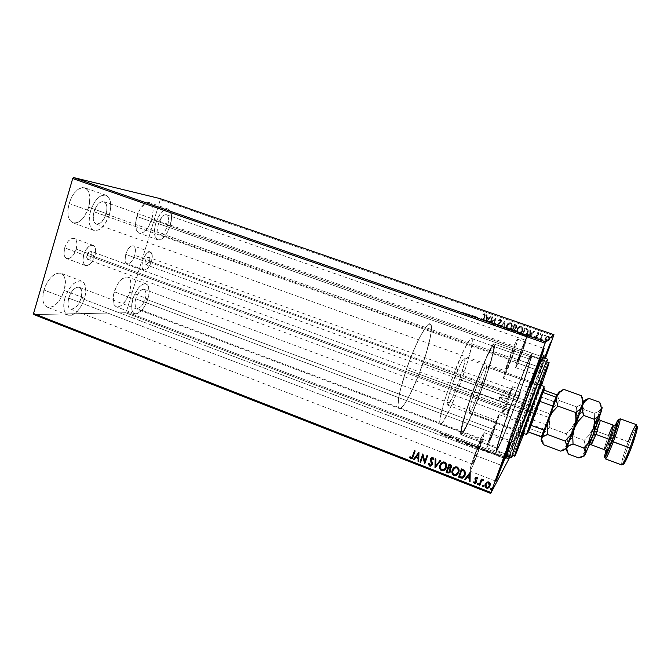 <?xml version="1.0" encoding="UTF-8"?>
<svg xmlns="http://www.w3.org/2000/svg" width="671" height="671" viewBox="0 0 671 671"><rect width="100%" height="100%" fill="white"/><g stroke="black" fill="none" stroke-linecap="round" stroke-linejoin="round"><path stroke-width="0.5" stroke-dasharray="3.35 2.52" d="M508.995 409.411L506.865 414.619L508.148 410.509L87.02 255.223C86.442 257.538 86.702 258.998 87.792 259.602C89.344 259.778 90.627 258.469 91.65 255.659L508.995 409.411L510.296 405.309L507.293 413L508.668 410.325L508.995 409.411L91.65 255.659L89.595 259.073L87.666 259.551L86.718 256.859L88.589 252.279L90.124 251.248L91.382 251.625L91.952 253.286L91.65 255.659C92.229 253.344 91.977 251.885 90.879 251.273C89.335 251.088 88.052 252.405 87.02 255.223L508.148 410.509L510.287 405.292L508.995 409.411M519.354 395.974L517.542 400.47L518.708 396.813L145.33 260.793C144.785 262.864 144.944 264.156 145.8 264.659C147.008 264.768 148.056 263.594 148.954 261.136L519.354 395.974L517.534 400.453L519.354 395.974L148.954 261.136L149.222 258.452L148.61 257.337L147.083 257.748L145.59 260.063L145.003 262.906L145.682 264.6L147.209 264.164L148.954 261.136C149.499 259.065 149.339 257.773 148.476 257.27C147.276 257.161 146.228 258.335 145.33 260.793L518.708 396.813L520.52 392.325L519.354 395.974M151.503 261.38C149.348 267.335 146.798 270.178 143.854 269.927C141.774 268.719 141.388 265.59 142.705 260.541L125.62 254.317C124.328 259.341 124.764 262.478 126.928 263.711C129.973 264.013 132.564 261.195 134.712 255.274L151.503 261.38L134.712 255.274L135.467 250.199L134.98 247.574L133.764 246.022L132.002 245.796L129.948 246.953L127.926 249.318L125.62 254.317L125.041 260.893L126.651 263.586L128.429 263.737L130.468 262.537L132.455 260.18L134.712 255.274C136.02 250.258 135.584 247.113 133.395 245.846C130.384 245.536 127.792 248.354 125.62 254.317L142.705 260.541C144.886 254.552 147.435 251.7 150.354 251.969C152.451 253.21 152.837 256.347 151.503 261.38L150.128 264.793L147.301 268.702L144.391 270.036L142.906 269.222L141.916 265.699L142.705 260.541L144.106 257.06L146.999 253.126L148.996 251.944L151.369 252.757L152.3 256.305L151.503 261.38M94.905 255.97C92.43 262.78 89.302 265.968 85.519 265.531C82.885 264.072 82.265 260.533 83.665 254.896L64.659 247.884C63.292 253.495 63.971 257.043 66.714 258.536C70.614 259.023 73.802 255.886 76.259 249.109L94.905 255.97L76.259 249.109L76.955 243.372L76.209 240.377L74.59 238.599L72.334 238.314L68.517 240.772L66.261 243.976L64.659 247.884L63.98 253.722L64.785 256.716L66.454 258.427L68.727 258.62L71.252 257.287L73.651 254.636L76.259 249.109C77.651 243.514 76.964 239.95 74.196 238.423C70.329 237.92 67.15 241.074 64.659 247.884L83.665 254.896C86.165 248.044 89.293 244.848 93.034 245.301C95.701 246.802 96.322 250.358 94.905 255.97L95.651 250.224L94.284 246.182L91.231 245.217L88.74 246.534L85.276 250.962L83.665 254.896L82.936 260.751L84.378 264.76L86.316 265.708L89.939 264.223L92.304 261.539L94.905 255.97M519.136 411.843C511.352 433.491 506.689 447.372 505.129 453.495C502.915 462.629 515.177 432.065 526.509 400.688L528.756 401.233C520.226 424.793 510.79 449.26 507.578 456.02L527.029 405.98L543.56 357.769C541.363 365.527 536.431 380.012 528.756 401.233L526.509 400.688C516.62 428.039 505.691 455.76 504.961 455.03C504.089 455.307 510.287 436.276 519.136 411.843L509.775 408.404C500.977 432.778 495.013 451.851 496.112 451.658C497.127 452.497 508.266 424.928 518.087 397.618L526.509 400.688L518.087 397.618C526.525 374.284 533.076 353.802 531.994 353.692C531.273 352.3 520.218 379.341 509.775 408.404L519.136 411.843C529.645 382.73 540.474 355.538 540.927 356.838C541.212 357.458 539.434 363.481 535.575 374.896C540.541 360.159 542.042 354.565 540.063 358.113C537.53 362.91 528.002 387.301 519.136 411.843L521.308 412.992L519.136 411.843M109.407 214.611C105.372 225.901 100.205 231.16 93.915 230.405C89.134 227.779 87.985 221.346 90.468 211.122L69.071 203.506C66.655 213.688 67.93 220.13 72.913 222.822C79.43 223.669 84.697 218.486 88.698 207.264L109.407 214.611L104.986 224.039L101.002 228.467L98.905 229.843L94.879 230.648L93.118 230.036L90.409 226.848L89.176 221.464L89.62 214.695L91.701 207.616L95.081 201.359L99.216 196.93L101.363 195.63L105.381 195.06L108.551 197.207L110.405 201.686L110.698 207.792L109.407 214.611L88.698 207.264L89.948 197.266L88.74 191.856L87.557 189.859L84.252 187.67L82.248 187.578L77.903 189.448L73.693 193.818L71.847 196.746L69.071 203.506L67.838 210.543L68.35 216.741L69.239 219.216L72.082 222.445L73.919 223.082L78.062 222.336L82.307 219.056L84.269 216.624L88.698 207.264C91.189 197.131 89.897 190.656 84.831 187.838C78.406 186.949 73.156 192.174 69.071 203.506L90.468 211.122C94.586 199.723 99.736 194.422 105.934 195.219C110.799 197.979 111.956 204.437 109.407 214.611M147.888 298.905C144.131 309.188 139.711 314.137 134.636 313.76C131.34 311.856 130.761 306.857 132.9 298.754L114.246 291.734C112.158 299.811 112.829 304.827 116.268 306.773C121.535 307.234 126.031 302.344 129.771 292.111L147.888 298.905L145.599 304.609L142.529 309.474L137.471 313.642L135.911 313.969L133.353 312.879L131.868 309.616L131.701 304.651L133.957 295.743L138.452 287.901L141.925 284.663L145.146 283.623L147.62 284.898L148.459 286.349L149.088 293.177L147.888 298.905L129.771 292.111L131.004 283.791L130.174 279.564L128.111 277.165L125.108 276.997L119.841 280.964L116.62 285.871L113.5 294.737L113.34 302.587L113.978 304.483L116.15 306.731L117.593 307.008L120.914 305.842L126.005 300.356L129.771 292.111C131.902 284.068 131.231 279.027 127.742 277.006C122.558 276.494 118.054 281.409 114.246 291.734L132.9 298.754C136.725 288.371 141.145 283.388 146.144 283.825C149.482 285.804 150.069 290.828 147.888 298.905M170.191 225.817C166.702 235.571 162.567 240.235 157.794 239.807C154.154 237.693 153.491 232.141 155.806 223.166L136.842 216.473C134.577 225.422 135.349 230.975 139.149 233.147C144.097 233.651 148.308 229.046 151.78 219.333L170.191 225.817L166.433 234.078L161.535 239.203L158.423 239.966L157.089 239.463L155.152 236.746L154.548 229.289L155.806 223.166L158.197 217.245L163.036 210.753L166.349 208.983L167.842 209L170.191 210.778L171.608 217.11L170.191 225.817L151.78 219.333L153.114 210.644L152.384 205.997L150.438 203.103L149.088 202.483L145.884 203.011L140.751 208.027L137.907 213.445L135.634 222.579L136.364 230.044L138.419 232.787L139.803 233.315L143.015 232.594L148.006 227.536L151.78 219.333C154.087 210.442 153.315 204.856 149.465 202.592C144.575 202.055 140.373 206.685 136.842 216.473L155.806 223.166C159.354 213.319 163.489 208.631 168.203 209.1C171.885 211.315 172.548 216.892 170.191 225.817M84.613 298.268C80.201 310.262 74.624 315.898 67.888 315.185C63.644 312.854 62.655 307.15 64.928 298.067L43.934 290.023C41.719 299.065 42.818 304.777 47.247 307.175C54.217 307.989 59.895 302.436 64.282 290.518L84.613 298.268L81.954 304.793L78.239 310.346L76.142 312.501L71.864 315.135L69.843 315.513L66.412 314.271L64.248 310.539L63.72 304.844L64.928 298.067L67.696 291.298L71.579 285.62L75.94 281.921L78.088 280.998L81.896 281.166L83.422 282.231L85.418 286.089L85.829 291.717L84.613 298.268L64.282 290.518L65.406 281.006L64.064 276.15L61.229 273.374L59.367 272.929L55.081 274.045L50.627 277.677L48.555 280.285L45.142 286.584L43.137 293.462L42.877 299.82L43.414 302.478L44.37 304.642L47.356 307.217L49.26 307.536L53.537 306.202L55.735 304.617L59.853 299.929L64.282 290.518C66.563 281.51 65.456 275.756 60.952 273.265C54.091 272.384 48.421 277.97 43.934 290.023L64.928 298.067C69.44 285.947 75.009 280.277 81.636 281.057C85.947 283.481 86.945 289.218 84.613 298.268M508.61 359.933C504.726 370.979 502.948 377.068 503.275 378.192C504.567 376.959 507.494 370.082 512.074 357.551L536.909 366.366L512.074 357.551C515.94 346.588 517.727 340.465 517.442 339.19C516.209 340.289 513.265 347.201 508.61 359.933L535.726 369.587L508.61 359.933L503.2 378.067L505.615 374.024L512.074 357.551L516.444 344.307L517.366 339.199L514.145 345.573L508.61 359.933M491.097 433.508C488.035 442.155 486.601 446.878 486.81 447.666C487.926 446.383 490.551 440.109 494.678 428.836L516.704 437.089L509.222 456.179L513.927 442.097L491.097 433.508L513.927 442.097L509.214 456.179L515.529 440.285L521.317 423.074L513.927 442.097L521.434 422.923L516.704 437.089L494.678 428.836C497.731 420.231 499.165 415.483 498.989 414.603C497.916 415.768 495.29 422.067 491.097 433.508L486.987 446.156L487.054 447.456L489.075 443.288L495.768 425.741L499.023 414.644L495.852 421.061L491.097 433.508M520.428 351.797C517.039 361.384 515.437 366.668 515.63 367.633C516.628 366.584 519.077 360.721 522.977 350.036L544.558 357.635L522.977 350.036C526.358 340.516 527.96 335.206 527.8 334.124L520.428 351.797L543.695 360L520.428 351.797L515.58 367.507L518.431 361.946L522.977 350.036L527.75 334.124L520.428 351.797M545.255 358.364L538.419 375.777L543.695 360L538.486 375.718L545.255 358.364M474.573 455.089C471.126 464.877 469.557 470.22 469.885 471.109C471.344 469.557 474.523 462.118 479.404 448.773L503.753 458.058L479.404 448.773C482.852 439.035 484.42 433.659 484.127 432.652C482.734 434.045 479.555 441.518 474.573 455.089L501.103 465.255L474.573 455.089L471.168 465.238L469.901 471.109L472.803 465.682L478.062 452.455L482.726 438.918L484.16 432.678L481.401 437.651L474.573 455.089M406.349 369.503C398.708 392.803 396.301 405.88 399.144 408.723C402.818 410.551 414.695 387.494 422.873 363.581L482.927 385.481C474.389 409.679 463.753 433.634 461.833 432.459C460.038 432.309 464.508 415.148 472.141 393.701L406.349 369.503L472.141 393.701L485.024 360.881L490.09 350.405L491.885 347.486L493.487 346.244L493.713 348.71L492.598 354.531L486.961 373.705L478.49 397.542L469.717 418.93L463.325 431.243L461.757 432.418L461.547 429.859L465.38 414.208L472.141 393.701C481.132 368.153 491.776 344.659 493.42 346.211C495.265 346.605 490.3 364.848 482.927 385.481L422.873 363.581C429.985 343.2 433.567 324.781 430.228 323.858C426.932 321.736 414.921 344.29 406.349 369.503L399.471 393.349L397.937 405.812L399.01 408.656L401.409 407.825L404.89 403.523L409.134 396.234L418.478 375.441L426.622 351.906L431.118 332.64L431.445 326.643L430.363 323.917L427.913 324.823L425.59 327.498L419.677 337.471L412.883 352.283L406.349 369.503L449.511 385.38C458.36 359.95 469.482 336.775 471.696 338.528C474.062 339.098 469.574 357.408 462.294 377.958L422.873 363.581C429.985 343.2 433.567 324.781 430.228 323.858C426.932 321.736 414.921 344.29 406.349 369.503C398.708 392.803 396.301 405.88 399.144 408.723C402.818 410.551 414.695 387.494 422.873 363.581L462.294 377.958C453.881 402.055 442.81 425.699 440.277 424.298C438.465 421.824 441.535 408.857 449.511 385.38L406.349 369.503L399.471 393.349L398.046 401.904L398.138 407.163L399.01 408.656L400.47 408.496L402.466 406.752L406.24 401.401L412.212 390.036L419.996 371.524L425.464 355.722L430.145 338.167L431.487 328.304L431.243 325.351L430.363 323.917L427.913 324.823L425.59 327.498L419.677 337.471L412.883 352.283L406.349 369.503M471.839 393.927C463.829 416.465 459.14 434.456 461.019 434.615C463.049 435.831 474.212 410.669 483.179 385.297L517.844 397.937C508.652 423.476 498.268 449.193 497.328 448.387C496.297 448.563 501.883 430.723 510.086 408.002L471.839 393.927L510.086 408.002L523.363 372.984L529 359.857L530.845 357.006L528.865 365.469L522.239 385.54L504.324 433.474L498.427 446.886L497.295 448.371L497.605 445.888L510.086 408.002C519.807 380.935 530.124 355.689 530.803 356.972C531.818 357.064 525.728 376.129 517.844 397.937L483.179 385.297C490.904 363.648 496.137 344.466 494.192 344.038C492.48 342.403 481.3 367.071 471.839 393.927L464.735 415.5L460.717 431.923L460.952 434.582L462.604 433.315L469.331 420.356L478.524 397.928L487.398 372.959L493.319 352.829L494.502 346.706L494.275 344.089L492.606 345.355L490.719 348.408L485.401 359.396L471.839 393.927M68.618 298.109C67.167 303.879 67.796 307.511 70.505 309.004C74.775 309.474 78.322 305.875 81.141 298.234L478.557 449.88C475.437 458.394 473.416 463.141 472.501 464.106L475.479 453.898L68.618 298.109L475.479 453.898C478.641 445.292 480.662 440.537 481.56 439.639L478.557 449.88L81.141 298.234C82.617 292.472 81.988 288.824 79.253 287.289C75.026 286.802 71.478 290.409 68.618 298.109L67.872 304.324L68.736 307.385L69.532 308.4L71.696 309.214L75.714 307.326L78.314 304.298L81.141 298.234L81.912 292.128L80.352 288.01L79.379 287.339L76.947 287.263L74.187 288.865L71.529 291.902L68.618 298.109M158.499 223.661C157.014 229.373 157.442 232.904 159.757 234.263C162.793 234.54 165.418 231.57 167.649 225.347L522.533 350.346L517.853 361.552L520.906 351.47L158.499 223.661L520.906 351.47L525.594 340.231L522.533 350.346L167.649 225.347C169.142 219.66 168.723 216.121 166.383 214.72C163.372 214.426 160.746 217.404 158.499 223.661L157.693 227.536L158.062 232.275L160.126 234.355L163.17 233.114L166.173 229.021L168.144 223.435L168.438 218.184L166.945 215.022L164.143 215.039L161.996 216.884L158.499 223.661M135.701 298.78C134.334 303.938 134.703 307.117 136.809 308.341C140.029 308.585 142.839 305.431 145.238 298.88L494.041 429.658L489.033 441.652L491.768 432.636L135.701 298.78L491.768 432.636L496.783 420.616L494.041 429.658L145.238 298.88C146.622 293.73 146.253 290.543 144.131 289.293C140.935 289.016 138.125 292.187 135.701 298.78L134.938 302.512L135.408 306.865L137.589 308.467L140.725 306.832L143.77 302.529L145.238 298.88L146.068 293.546L145.045 289.956L143.46 289.159L140.306 290.719L137.203 295.047L135.701 298.78M94.024 211.776C92.43 218.276 93.168 222.369 96.221 224.064C100.205 224.542 103.493 221.187 106.068 213.999L511.461 357.97C508.543 365.963 506.672 370.35 505.859 371.113L509.264 359.488L94.024 211.776L509.264 359.488C512.216 351.403 514.087 347.008 514.883 346.295L511.461 357.97L106.068 213.999C107.687 207.515 106.949 203.405 103.862 201.669C99.912 201.166 96.632 204.538 94.024 211.776L93.202 216.247L93.965 221.749L94.712 222.965L96.783 224.206L100.684 222.847L104.357 218.192L106.605 211.793L106.924 207.582L105.498 202.894L103.468 201.56L102.227 201.535L99.543 202.785L95.785 207.473L94.024 211.776M508.962 458.763L125.586 312.728L33.894 314.582L125.586 312.728L508.962 458.763M502.537 457.605L502.185 457.102L502.831 456.993L505.993 458.276L505.716 458.738L504.131 458.385L502.185 457.102L504.407 457.412L506.127 458.452L503.913 458.301L505.439 458.712L506.278 458.218L504.55 457.026L502.327 456.716L502.537 457.605M498.327 455.114L499.702 456.666L497.807 455.961L498.469 454.728L497.807 455.961L498.327 455.114L499.702 456.666L497.807 455.961L498.561 455.651L499.702 456.666L499.643 456.087L498.595 455.928L498.998 454.93L498.327 455.114M494.074 454.552L493.227 453.915L494.963 454.049L493.361 453.344L495.441 454.141L493.73 454.15L494.695 454.745L494.217 454.166L495.332 454.443L493.193 453.948L494.98 454.066L493.361 453.344L495.508 454.233L493.73 454.15L495.19 454.829L493.873 453.764L495.248 454.384L495.651 453.848L493.504 452.959L493.621 453.537L495.114 453.68L494.795 454.141L493.336 453.554L494.074 454.552M482.969 449.26L485.225 450.811L480.537 449.763L481.367 448.656L482.969 449.26L481.51 448.27L485.225 450.811L480.537 449.763L481.51 448.27L480.537 449.763L485.225 450.811L485.368 450.174L482.969 449.26M471.143 444.756L473.902 446.173L472.569 446.064L473.047 446.5L472.468 446.592L470.228 445.829L471.277 444.37L470.228 445.829L471.143 444.756L473.885 446.198L472.569 446.064L473.021 446.542L470.228 445.829L473.021 446.542L472.703 445.678L473.885 446.198L474.028 445.687L472.652 444.89L471.143 444.756M461.925 441.241L463.242 443.162L461.74 441.51L458.746 441.451L462.067 440.864L458.746 441.451L462.017 441.275L463.242 443.162L461.74 441.51L458.746 441.451L461.874 441.124L463.242 443.162L461.925 441.241M450.056 436.72L449.268 437.475L453.453 438.02L452.413 439.035L451.893 438.834L452.673 438.079L448.471 437.534L450.199 436.343L449.671 436.142L450.056 436.72L449.268 437.475L453.453 438.02L452.413 439.035L451.893 438.834L452.673 438.079L448.471 437.534L449.671 436.142L448.605 437.148L448.58 437.576L452.808 437.693L451.893 438.834L452.413 439.035L453.596 437.635L449.268 437.475L450.056 436.72M442.843 434.431L441.56 434.9L442.424 434.07L440.587 433.24L442.952 434.162L441.56 434.9L442.441 433.852L441.56 434.9L442.088 435.093L443.095 433.785L442.13 433.231L442.843 434.431M445.141 436.259L444.068 434.439L446.886 435.965L448.496 436.125L445.234 436.293L444.068 434.439L446.886 435.965L448.496 436.125L445.234 436.293L448.631 435.747L446.886 435.965L444.982 435.236L444.202 434.053L445.141 436.259M457.63 439.572L458.771 440.419L456.129 440.226L458.1 440.998L455.601 440.067L458.234 440.218L455.877 439.211L457.765 439.186L455.877 439.211L458.813 440.277L456.137 440.168L458.1 440.998L455.609 440.075L458.268 440.201L455.877 439.211L457.622 439.279L458.268 440.201L456.179 439.522L455.617 439.958L458.1 440.998L457.89 440.394L456.137 440.168L456.725 439.765L458.796 440.394L458.947 439.899L457.63 439.572M464.349 442.868L467.486 443.321L469.658 444.831L467.687 444.823L464.508 443.355L464.483 442.483L466.454 444.428L464.349 442.868L467.486 443.321L469.625 444.89L466.454 444.428L469.625 444.89L469.784 444.252L467.62 442.944L464.349 442.868M474.582 446.769L477.534 447.154L479.916 448.748L477.978 448.748L474.892 447.381L474.716 446.383L476.745 448.345L474.582 446.769L477.685 447.213L479.891 448.798L476.745 448.345L479.891 448.798L480.033 448.169L477.827 446.827L474.582 446.769M487.758 452.514L486.324 450.543L489.31 452.137L490.853 452.262L487.851 452.548L486.324 450.543L489.31 452.137L490.853 452.262L487.851 452.548L490.987 451.877L489.31 452.137L487.364 451.39L486.467 450.157L487.758 452.514M496.582 454.552L497.429 454.913L496.725 454.158L496.968 454.812L497.614 454.468L496.582 454.552M500.683 456.112L501.723 456.062L500.683 456.112M507.393 458.67L508.249 459.039L507.536 458.285L507.796 458.939L507.393 458.67L508.433 458.587L507.393 458.67M553.642 335.659L160.277 199.639L126.316 311.83L509.406 457.622L126.316 311.83L125.586 312.728L126.316 311.83L160.277 199.639L553.642 335.659M509.692 456.825L545.389 358.415L509.692 456.825M545.364 339.937L545.926 337.085L547.972 335.911L549.658 337.438L549.046 340.247L546.999 341.396L545.347 339.954L546.538 341.304L545.364 339.937L545.489 337.949L548.45 336.012C549.7 336.792 550.052 337.899 549.515 339.341L548.324 340.977L546.521 341.321L548.308 340.994L549.499 339.358C550.035 337.916 549.683 336.808 548.433 336.028L545.464 337.958L545.288 339.711L545.909 337.102L548.199 335.961L549.633 337.454L549.029 340.264L546.982 341.413L545.347 339.954M542.193 333.948L542.747 334.141L541.539 338.008L542.302 339.627L541.531 339.467L541.17 338.486L540.901 339.241L540.356 339.048L542.193 333.948L540.331 339.065L542.193 333.948L542.747 334.141L541.581 337.63L542.302 339.627L541.17 338.486L540.901 339.241L540.331 339.065L540.901 339.241L541.17 338.486L541.916 339.702L542.235 338.998L541.556 337.647L542.747 334.141L542.193 333.948M536.532 337.823L535.894 337.102L536.054 335.919L538.477 333.864L536.959 332.808L538.335 332.514L539.031 333.311L538.872 334.586L536.473 336.456L536.792 337.203L537.681 336.909L537.228 337.79L537.848 337.463L536.532 337.823L535.97 336.121L538.419 334.166L538.05 333.118L537.102 333.395L536.959 332.808L538.335 332.514L538.956 334.384L536.506 336.339L536.792 337.203L537.681 336.909L537.848 337.463L537.681 336.909L536.766 337.219L536.783 335.936L538.956 334.384L538.335 332.514L536.934 332.824L537.077 333.403L538.05 333.118L538.419 334.166L535.944 336.137L536.532 337.823M526.458 328.496L527.817 329.386L528.253 330.593L527.314 334.116L525.167 335.592L522.323 334.879L524.814 327.926L526.458 328.496L524.789 327.943L526.458 328.496C528.253 329.411 528.748 330.853 527.951 332.833L525.167 335.592L522.323 334.879L524.814 327.926L522.298 334.896L525.167 335.592L527.926 332.841C528.723 330.862 528.22 329.419 526.433 328.513L527.783 329.394L528.228 330.61L527.289 334.133L525.267 335.584L522.298 334.896L524.789 327.943L526.433 328.513M514.338 324.303L516.385 325.183L516.855 326.592L516.225 328.127L514.951 328.723L515.085 330.426L513.911 331.692L511.856 331.239L514.305 324.311L511.822 331.248L514.338 324.303L515.739 324.789L516.695 327.331L514.951 328.723L515.034 330.56L513.39 331.717L511.822 331.248L513.357 331.726L515.009 330.551L514.917 328.731L516.695 327.331L515.739 324.789L514.305 324.311L516.36 325.192L516.821 326.601L516.192 328.136L514.917 328.731L515.16 330.006L514.489 331.34L513.516 331.742L511.822 331.248L514.305 324.311M504.894 321.032L504.768 328.765L504.181 328.564L504.349 322.717L500.784 327.381L500.197 327.171L504.894 321.032L500.155 327.188L504.986 321.057L504.768 328.765L504.181 328.564L504.349 322.717L500.784 327.381L500.155 327.188L500.784 327.381L504.349 322.717L504.139 328.572L504.768 328.765L504.894 321.032M492.732 316.821L490.92 321.954L496.213 318.02L493.764 324.932L493.235 324.747L495.055 319.597L489.763 323.539L492.204 316.628L492.732 316.821L492.153 316.637L492.732 316.821L490.92 321.954L496.213 318.02L493.764 324.932L493.235 324.747L495.055 319.597L489.763 323.539L492.204 316.628L489.713 323.548L495.055 319.597L493.193 324.756L493.722 324.94L496.213 318.02L490.878 321.963L492.732 316.821M484.915 316.62L483.279 321.283L482.743 321.09L484.688 315.144L484.152 314.447L482.994 314.733L482.91 314.112L484.596 313.802L485.318 315.043L483.279 321.283L482.743 321.09L484.361 316.511L482.701 321.099L483.279 321.283L484.915 316.62L484.454 313.768L484.915 316.62M486.383 322.365L486.592 314.691L487.171 314.892L487.104 317.349L489.058 318.029L490.551 316.058L491.13 316.259L486.332 322.374L486.592 314.691L487.171 314.892L487.104 317.349L489.058 318.029L490.551 316.058L491.13 316.259L486.425 322.399L491.13 316.259L490.509 316.066L489.008 318.037L487.062 317.358L487.171 314.892L486.55 314.699L486.383 322.365M500.524 319.321L501.405 320.327L501.271 321.862L497.79 324.932L498.318 325.913L499.476 325.326L499.744 325.896L498.947 326.5L497.496 326.265L497.261 324.697L500.381 322.147L500.868 320.83L500.13 319.983L498.729 320.788L498.419 320.285L500.373 319.279L498.385 320.293L500.524 319.321L501.338 321.703L497.832 324.772L498.226 325.888L499.476 325.326L499.744 325.896L497.983 326.601L497.312 324.554L500.792 321.526L500.239 320.017L498.729 320.788L498.385 320.293L498.696 320.797L500.239 320.017L500.792 321.526L497.303 324.47L497.941 326.609L499.744 325.896L499.476 325.326L498.184 325.896L497.798 324.781L501.338 321.703L500.524 319.321M506.639 325.494L508.685 322.986L510.304 322.726L511.688 323.581L512.317 325.443L512.015 327.398L511.008 329.117L509.314 330.166L507.679 329.956L506.731 328.983L506.597 325.502C505.859 327.465 506.311 328.991 507.947 330.098L507.989 330.09C506.345 328.983 505.9 327.448 506.639 325.494C507.226 323.724 508.425 322.801 510.22 322.709L510.623 322.818C512.283 323.9 512.753 325.427 512.015 327.398C511.436 329.142 510.262 330.082 508.484 330.207L508.45 330.216C510.228 330.098 511.403 329.159 511.981 327.406L511.981 327.406C512.719 325.435 512.25 323.908 510.589 322.826L510.186 322.717C508.383 322.81 507.192 323.732 506.597 325.502L506.639 325.494M517.073 329.117L519.136 326.609L520.763 326.349L522.155 327.213L522.784 329.075L522.483 331.029L521.468 332.757L519.765 333.806L518.272 333.663L517.266 332.782L517.039 329.125C516.301 331.088 516.754 332.631 518.398 333.739L518.431 333.722C516.787 332.615 516.335 331.08 517.073 329.117C517.668 327.356 518.859 326.425 520.662 326.332L521.09 326.433C522.759 327.532 523.221 329.058 522.483 331.029C521.904 332.774 520.73 333.713 518.951 333.848L518.918 333.864C520.696 333.73 521.879 332.791 522.449 331.046L522.449 331.046C523.195 329.075 522.726 327.54 521.057 326.45L520.637 326.341C518.834 326.433 517.635 327.364 517.039 329.125L517.073 329.117M529.662 337.438L529.897 329.687L530.493 329.897L530.417 332.38L532.405 333.068L533.94 331.088L534.535 331.298L529.729 337.488L529.897 329.687L530.493 329.897L530.417 332.38L532.405 333.068L533.94 331.088L534.535 331.298L529.729 337.488L534.535 331.298L533.915 331.105L532.38 333.084L530.392 332.388L530.493 329.897L529.872 329.704L529.662 337.438M540.281 333.839L540.893 333.403L541.229 334.049L540.583 334.594L540.281 333.839L540.507 334.594L540.281 333.839L540.86 333.395L541.195 334.158L540.507 334.594L541.195 334.158L540.952 333.42L540.281 333.839M544.483 335.299L545.255 334.921L545.146 335.961L544.466 335.307L544.718 336.054L544.483 335.299L545.154 334.871L545.406 335.617L544.81 336.07L545.406 335.617L545.154 334.871L544.508 335.215L545.313 335.014L544.927 336.062L544.466 335.307M551.361 337.681L552.132 337.303L552.183 338.192L551.336 338.1L552.032 337.253L552.283 337.999L551.688 338.461L552.283 337.999L552.032 337.253L551.344 337.698L552.191 337.396L552.007 338.36L551.344 337.698M160.126 198.616L160.277 199.639L160.126 198.616M544.399 358.062L543.695 360L544.399 358.062M533 382.42L526.509 400.688L533 382.42M518.087 397.618L531.692 356.41L532.036 353.734L530.836 355.261L524.051 370.761L504.626 422.982L498.301 442.223L496.087 451.642L498.05 448.563L503.653 435.588L518.087 397.618M475.479 453.898L481.577 439.648L479.362 447.599L474.33 460.7L472.728 463.913L472.569 463.082L475.479 453.898M520.906 351.47L525.552 340.239L519.614 357.97L517.869 360.981L520.906 351.47M491.768 432.636L496.8 420.633L491.097 437.383L489.016 441.35L491.768 432.636M509.264 359.488L514.816 346.311L513.063 353.34L508.048 366.852L506.261 370.66L505.951 371.08L505.842 370.493L509.264 359.488M414.594 450.702L415.257 450.853L412.237 458.402L415.257 450.853L414.594 450.702M410.082 456.657L411.038 457.857L411.902 457.63L411.029 457.723L410.082 456.657M418.838 452.355L418.721 461.573L418.838 452.355M415.894 457.387L414.049 459.744L415.894 457.387M418.293 454.259L416.456 456.657L418.218 457.337L416.364 456.733L418.293 454.259M422.889 453.932L424.902 461.505L422.889 453.932M427.008 455.525L427.67 455.668L424.718 463.913L427.67 455.668L427.008 455.525M422.831 456.163L420.7 462.227L422.831 456.163M428.526 463.544L429.188 463.275L429.91 465.229L431.201 464.886L429.876 465.078L429.188 463.275L428.526 463.544M431.227 457.84L432.812 457.429L433.919 459.434L432.954 457.488L430.983 458.134M431.587 458.511L431.243 460.264L432.267 464.466L431.621 465.506L432.426 463.669L431.227 459.727L431.579 458.511M428.593 464.223L428.694 464.693M431.671 463.107L431.73 463.552M435.286 458.738L435.982 458.897L435.806 465.884L435.982 458.897L435.286 458.738M439.941 460.541L440.704 460.725L435.085 467.955L440.704 460.725L439.941 460.541M445.208 469.591L446.735 466.051L445.963 462.99L443.581 461.858L441.183 463.124L443.145 461.925L444.672 462.025C446.685 463.393 447.255 465.246 446.383 467.595L445.292 469.499M439.656 466.672L439.639 467.259M440.017 468.995L440.361 469.608M442.91 470.832L443.967 470.522M445.745 467.343L445.192 468.467M444.814 468.937L443.212 469.91L441.392 469.49L440.352 466.605L441.552 463.795L440.629 465.389C439.941 467.234 440.386 468.71 441.954 469.809L443.296 469.893L444.814 468.937M450.971 468.123L451.466 465.364L449.042 464.08L450.3 464.449C451.541 465.011 451.935 465.934 451.491 467.226L450.987 468.106M449.956 472.401L450.82 470.597L450.09 468.668L450.669 471.277L450.124 472.233M450.09 470.782L449.696 471.604M449.671 471.629L448.865 472.09L447.146 471.596L448.228 468.551L447.146 471.596L449 472.065L449.671 471.629M450.92 466.756L450.719 467.276M450.551 467.536L448.53 467.712L449.461 465.087L448.53 467.712L450.476 467.628M457.605 474.422L459.14 470.874L458.36 467.804L455.97 466.664L453.336 468.182L455.475 466.739L457.068 466.84C459.098 468.207 459.669 470.069 458.788 472.418L457.882 474.103M452.011 471.487L451.994 472.074M452.38 473.818L452.724 474.439M455.886 475.546L456.355 475.353M458.15 472.166L457.58 473.298M453.764 468.794L452.992 470.203C452.304 472.057 452.749 473.533 454.326 474.64L455.735 474.707L457.379 473.575L455.273 474.783L453.319 473.86L452.715 471.428L453.94 468.584M464.307 476.72L465.515 473.86L465.364 471.436L464.282 470.035L461.539 468.811L464.701 470.379L465.196 475.034L464.332 476.687M464.357 475.269L464.114 475.731M463.971 475.957L462.244 477.156L459.56 476.435L461.883 469.91L459.484 476.527L462.042 477.173L463.871 476.091M470.203 472.292L470.052 481.619L470.203 472.292M464.634 479.379L470.262 472.199L464.626 479.379M467.712 476.62L469.524 477.324L467.712 476.62M476.838 477.282L477.786 478.624L476.838 477.282M475.84 478.331L475.655 479.211L476.662 481.157L476.284 482.684L476.662 481.157L475.898 478.247M475.924 481.795L475.11 482.65L474.078 481.627L473.441 482.13L474.078 481.627L474.682 482.701L475.722 482.248M475.303 477.844L476.611 477.115L475.311 477.844M477.417 483.548L478.138 483.212L478.322 484.336L478.255 483.271L477.417 483.548M481.333 479.144L482.021 479.295L481.644 480.277L482.558 479.622L483.615 480.033L482.776 479.58L481.703 480.184L482.021 479.295L481.333 479.144M481.426 481.275L479.79 485.418L481.677 480.906M482.39 485.51L483.128 485.158L483.321 486.265L483.246 485.217L482.39 485.51M486.626 482.223L488.807 481.812L490.207 483.489L489.746 486.576L490.325 484.705L489.721 482.474L488.253 481.677L486.626 482.223M485.594 483.321L486.685 482.13L485.594 483.321M486.173 483.741L486.76 487.414L487.851 487.339L489.151 486.198L487.674 487.389L486.425 487.104L485.737 485.116L486.307 483.514M491.474 489.469L491.407 488.404L490.535 488.723L491.289 488.337L491.499 489.427M482.91 314.112L484.504 313.768L482.868 314.112L482.994 314.733L482.91 314.112M483.858 314.447L482.952 314.741L483.858 314.447M484.361 316.511L484.244 314.473L484.361 316.511M482.701 321.099L484.638 315.144L484.11 314.456L482.952 314.741L482.868 314.112L484.252 313.718L485.083 314.271L485.192 315.58L483.229 321.283L482.701 321.099M486.425 322.399L491.088 316.267L490.509 316.066L489.008 318.037L487.062 317.358L487.129 314.9L486.55 314.699L486.425 322.399M486.97 320.721L487.037 318.146L488.53 318.666L486.97 320.721L488.58 318.658L486.97 320.721L487.037 318.146L488.58 318.658L487.037 318.146L486.97 320.721M492.153 316.637L489.713 323.548L495.013 319.606L493.193 324.756L493.722 324.94L496.171 318.029L490.878 321.963L492.69 316.821L492.153 316.637M498.385 320.293L500.34 319.279L501.438 321.032L500.516 322.818L497.899 324.546L498.041 325.829L499.434 325.343L499.702 325.913L498.184 326.668L497.186 325.745L497.379 324.294L500.34 322.147L500.843 321.099L500.197 320.017L498.696 320.797L498.385 320.293M500.155 327.188L500.742 327.389L504.307 322.726L504.139 328.572L504.726 328.773L504.944 321.065L500.155 327.188M507.947 330.098L506.454 328.429L506.714 325.192L508.652 322.994L510.748 322.885L512.191 324.798L511.981 327.406L510.472 329.578L507.947 330.098M511.436 327.222L511.386 324.47L509.49 323.439L507.343 325.2L507.217 328.488L509.289 329.427L511.436 327.222L510.195 328.991L508.232 329.394L511.478 327.213C512.074 325.62 511.705 324.395 510.354 323.523L510.321 323.531C511.671 324.403 512.04 325.636 511.436 327.222M510.354 323.523L507.175 325.678L510.354 323.523L508.358 323.959L507.175 325.678C506.58 327.255 506.94 328.488 508.266 329.386L508.232 329.394C506.907 328.505 506.538 327.263 507.133 325.687L506.991 327.775L507.595 328.949L508.794 329.478L510.01 329.125L511.713 326.173L511.419 324.462L510.354 323.523M513.936 327.884L515.798 327.7L515.94 325.829L514.59 325.209L513.667 327.792L514.867 328.094L513.936 327.884M513.181 330.92L514.011 330.904L514.615 329.721L513.416 328.505L512.619 330.728L513.508 330.979L514.548 330.224L513.181 330.92M514.548 330.224L513.692 328.597L514.514 330.241L514.414 328.975L513.416 328.505L512.619 330.728L513.449 328.488L512.652 330.711L513.843 330.971L514.548 330.224M514.867 328.094L516.158 327.146L514.833 328.102L516.158 327.146L515.202 325.418L516.125 327.154L516.251 326.592L514.623 325.2L515.236 325.41L514.623 325.2L513.667 327.792L514.623 325.2L513.701 327.775L514.867 328.094M518.398 333.739L516.896 332.061L517.039 329.125L518.817 326.785L521.216 326.509L522.659 328.429L522.332 331.357L520.369 333.579L518.398 333.739M521.912 330.853L521.778 327.968L519.723 327.113L517.677 329.075L517.66 332.12L519.74 333.068L521.912 330.853L519.044 333.118L521.937 330.845C522.541 329.251 522.172 328.018 520.813 327.146L520.78 327.154C522.139 328.035 522.516 329.268 521.912 330.853M518.708 333.026L518.675 333.034C517.349 332.137 516.98 330.895 517.584 329.318L520.453 327.071L517.618 329.31C517.014 330.887 517.383 332.128 518.708 333.026L520.47 332.766L521.937 330.845L522.038 328.446L520.813 327.146L518.809 327.582L517.618 329.31L517.433 331.407L518.708 333.026M523.095 334.368L525.083 334.846L526.55 334.091L527.632 331.575L526.978 329.662L525.074 328.84L523.095 334.368M523.481 334.485L525.083 334.846L523.447 334.493L525.116 334.829L527.406 332.64L525.083 334.846L526.836 333.755L527.406 332.64L527.054 329.729L527.381 332.657L527.582 330.568L525.661 329.042L526.928 329.595L525.074 328.84L525.687 329.033L525.108 328.832L523.481 334.485M529.729 337.488L534.51 331.306L533.915 331.105L532.38 333.084L530.392 332.388L530.459 329.906L529.872 329.704L529.729 337.488M530.283 335.794L530.367 333.185L531.893 333.713L530.283 335.794L531.918 333.705L530.283 335.794L530.367 333.185L531.918 333.705L530.392 333.177L530.308 335.777L531.918 333.705L530.392 333.177L530.308 335.777M537.823 337.479L536.389 337.79L535.835 336.616L536.406 335.408L538.343 334.309L538.276 333.302L537.077 333.403L536.934 332.824L537.949 332.455L538.93 333.101L538.93 334.401L536.431 336.599L537.823 337.479M540.507 334.594L540.264 333.856L540.927 333.428L541.17 334.166L540.507 334.594M540.331 339.065L542.176 333.965L542.722 334.15L541.531 337.84L542.285 339.643L541.505 339.484L541.153 338.503L540.876 339.258L540.331 339.065M548.953 339.165L548.794 337.085L547.846 336.59L546.831 336.959L545.85 338.855L546.42 340.516L547.821 340.566L548.811 339.501L546.748 340.692L548.97 339.149L548.224 336.641L548.953 339.165L549.13 338.444L548.811 337.068L547.972 336.582L546.018 338.15L548.224 336.641L546.848 336.951L546.035 338.134L546.764 340.675L546.035 338.134L546.186 340.239L547.494 340.692L548.97 339.149M488.58 318.658L487.087 318.138L487.012 320.713L488.58 318.658M463.443 313.08L464.743 313.592L464.911 313.114L463.955 313.659L464.122 313.181L463.955 313.659L460.558 312.594L460.725 312.116L460.558 312.594L463.443 313.08M464.097 313.374L460.558 312.594L464.097 313.374M468.601 314.573L470.17 315.982L470.337 315.504L470.17 315.982L469.457 315.739L469.625 315.253L469.457 315.739L468.954 315.404L469.121 314.917L468.954 315.404L466.597 314.582L466.764 314.095L466.597 314.582L465.355 314.313L465.523 313.827L465.355 314.313L464.651 314.062L464.818 313.583L464.651 314.062L468.601 314.573M468.593 314.934L470.17 315.982L464.651 314.062L468.593 314.934M468.266 314.942L466.982 314.665L468.794 315.295L468.433 314.464L468.266 314.942L466.982 314.665L468.266 314.942M468.945 314.858L468.794 315.295L468.945 314.858M467.142 314.229L466.982 314.665L467.142 314.229M472.283 316.184L471.461 316.435L471.638 315.957L471.461 316.435L472.787 316.125L475.965 317.878L477.4 318.004L477.567 317.517L476.343 318.138L476.519 317.651L476.343 318.138L476.368 317.601L476.2 318.088L472.929 316.569L473.097 316.091L472.116 316.662L472.283 316.184M471.461 316.435L477.4 318.004L471.461 316.435M481.635 319.153L483.556 320.52L479.807 319.245L479.975 318.759L479.807 319.245L480.528 319.027L482.902 320.293L482.961 319.723L482.785 320.201L481.87 319.807L482.038 319.321L481.87 319.807L481.032 319.446L481.015 318.851L480.855 319.304L482.592 319.79L482.743 319.362L482.592 319.79L484.051 320.386L484.219 319.908L483.481 320.218L483.657 319.74L483.481 320.218L482.483 319.807L482.65 319.329L482.483 319.807L481.501 319.53L481.669 319.069M481.77 319.69L481.912 319.27L481.694 319.656L484.051 320.386L481.77 319.69M487.079 321.325L486.911 321.812L485.167 320.704L485.334 320.226L485.167 320.704L485.98 320.637L487.196 321.795L490.115 321.988L490.686 322.625L490.853 322.139L490.686 322.625L487.02 321.854L487.079 321.325M485.167 320.704L490.686 322.625L487.02 321.854L485.167 320.704M491.122 322.558L490.979 322.977L494.678 324.001L494.829 323.565L494.678 324.001L497.521 325.259L497.697 324.772L497.521 325.259L491.038 323.103L491.122 322.558M494.678 324.001L490.937 323.011L496.448 325.058L497.328 325.049L494.678 324.001M496.867 325.024L491.6 323.229L496.867 325.024L494.619 324.026L494.787 323.548L494.619 324.026L491.684 323.313L496.867 325.024M494.015 323.757L493.856 324.194L494.015 323.757M491.801 322.726L491.633 323.204L491.801 322.726M498.578 325.334L498.41 325.812L500.616 325.594L500.465 326.022L502.218 326.76L502.386 326.282L502.218 326.76L501.245 326.525L501.396 326.089L502.378 327.054L502.554 326.567L502.378 327.054L500.121 326.416L500.289 325.93L500.121 326.416L498.41 325.812L498.578 325.334M499.266 325.611L498.41 325.812L502.394 327.037L499.266 325.611M499.803 326.064L501.732 326.811L499.157 326.022L499.803 326.064L499.643 325.46L499.157 326.022L501.723 326.827L499.803 326.064L499.97 325.578L499.803 326.064M500.507 326.089L501.572 326.525L499.56 325.921L500.507 326.089L499.828 325.854L500.004 325.376L499.56 325.921L501.564 326.534L500.507 326.089L500.675 325.611L500.507 326.089M500.046 325.603L499.895 326.039L500.046 325.603M499.71 325.485L499.56 325.921L499.71 325.485M501.011 325.947L500.834 326.425L501.011 325.947M500.063 325.846L499.903 326.291L500.063 325.846M499.308 325.586L499.157 326.022L499.308 325.586M503.804 326.962L503.653 327.389L507.31 328.396L507.469 327.96L507.31 328.396L510.237 329.679L510.413 329.193L510.237 329.679L503.728 327.515L503.804 326.962M507.31 328.396L503.619 327.423L509.482 329.57L507.31 328.396M509.583 329.453L504.282 327.649L509.583 329.453L507.259 328.429L507.435 327.951L507.259 328.429L504.366 327.725L509.583 329.453M506.756 328.186L506.597 328.631L506.756 328.186M504.483 327.138L504.307 327.616L504.483 327.138M513.365 330.476L513.189 330.962L511.185 330.266L511.361 329.78L511.185 330.266L513.374 330.031L513.223 330.467L515.236 331.18L515.387 330.753L515.236 331.18L516.838 331.986L517.014 331.499L516.838 331.986L513.189 330.962L513.365 330.476M511.185 330.266L516.863 331.96L511.931 330.015L511.185 330.266M512.51 330.275L516.2 331.734L511.931 330.467L512.51 330.275L511.931 330.467L512.082 330.031L511.931 330.467L516.175 331.751L512.51 330.275L512.686 329.788L512.51 330.275M513.114 329.939L512.946 330.417L513.114 329.939M514.992 330.602L514.816 331.088L514.992 330.602M514.59 330.895L514.431 331.331L514.59 330.895M512.795 330.283L512.644 330.719L512.795 330.283M520.948 332.749L523.053 334.393L523.229 333.906L523.053 334.393L522.323 334.141L521.82 333.252L521.644 333.739L519.22 332.9L519.388 332.413L519.22 332.9L518.113 332.673L518.289 332.187L518.113 332.673L517.391 332.422L517.559 331.935L517.391 332.422L520.948 332.749M520.931 333.151L523.053 334.393L517.391 332.422L520.931 333.151M520.713 333.193L519.572 332.967L521.426 333.613L520.889 332.715L520.713 333.193L519.572 332.967L520.713 333.193M521.585 333.177L521.426 333.613L521.585 333.177M519.723 332.531L519.572 332.967L519.723 332.531M527.641 335.265L529.184 336.431L526.332 335.492L528.513 336.196L526.836 335.433L528.211 335.81L528.371 335.366L528.211 335.81L529.436 336.288L529.612 335.802L529.008 336.179L529.184 335.693L529.008 336.179L528.203 335.852L528.379 335.366L527.498 335.659L527.674 335.181M527.624 335.735L527.775 335.315L527.565 335.71L529.436 336.288L526.836 335.433L527.003 334.955L526.852 335.466L527.154 335.055L526.978 335.542L527.725 335.852L527.901 335.366L528.396 336.121L528.572 335.634L528.513 336.196L528.656 335.785L528.438 336.196L527.624 335.953L527.783 335.5L527.624 335.953L526.752 335.609L526.911 335.173L526.332 335.492L526.509 335.005L526.433 335.542L527.649 336.003L527.825 335.517L527.649 336.003L529.058 336.423L529.352 335.945L529.184 336.431L528.396 335.559L527.624 335.735M530.509 336.406L530.333 336.892L531.088 336.649L531.449 337.287L531.625 336.792L530.845 337.119L530.509 336.406L530.35 336.917L531.449 337.287L530.35 336.917M532.589 337.169L532.413 337.656L533.655 337.169L533.42 337.689L533.571 337.278L533.42 337.689L534.644 338.05L534.804 337.605L535.139 338.234L535.315 337.748L534.779 338.15L534.955 337.664L534.779 338.15L534.661 337.555L534.485 338.041L533.462 337.765L533.63 337.278L533.084 337.89L533.26 337.404L532.413 337.656L532.589 337.169M532.816 337.421L535.139 338.234L532.816 337.421M535.643 338.192L535.466 338.687L536.221 338.436L536.59 339.073L536.766 338.587L536.59 339.073L536.163 338.419L535.483 338.704L535.643 338.192M536.07 338.847L535.466 338.687L536.07 338.847M538.662 339.065L542.663 341.036L542.839 340.549L542.663 341.036L537.815 339.417L537.916 338.855L537.739 339.325L538.662 339.065M540.381 340.046L537.731 339.341L541.95 340.918L540.381 340.046M541.992 340.801L538.41 339.56L541.992 340.801L540.34 340.08L540.516 339.593L540.34 340.08L538.469 339.627L541.992 340.801M540.222 339.828L540.063 340.281L540.222 339.828M544.055 341.12L543.879 341.606L544.626 341.363L544.995 342L545.179 341.514L544.399 341.833L544.055 341.12L543.896 341.631L544.995 342L543.887 341.606M440.587 433.24L442.13 433.231L440.587 433.24M441.518 433.592L440.897 433.03L442.004 433.332L441.518 433.592M442.306 434.238L442.004 433.332L442.306 434.238M441.694 434.514L442.541 433.651L440.721 432.854L443.086 433.776L441.694 434.514M445.368 435.907L448.631 435.747L444.202 434.053L445.368 435.907M445.586 435.655L445.225 435.043L446.685 435.596L445.452 436.041L446.685 435.596L445.586 435.655L445.225 435.043L446.685 435.596L445.225 435.043L445.586 435.655M449.671 436.142L448.714 437.19L452.808 437.693L452.028 438.448L452.556 438.649L453.596 437.635L449.411 437.089L450.199 436.343L449.671 436.142M456.012 438.826L458.956 439.983L456.33 439.748L458.234 440.612L456.741 440.285L455.81 439.539L458.402 439.715L456.012 438.826M458.889 441.065L461.874 441.124L463.384 442.776L462.067 440.864L458.889 441.065M466.597 444.043L464.458 442.726L465.448 442.365L468.215 443.187L469.817 444.395L466.597 444.043M469.239 444.303L467.385 442.994L464.969 442.768L466.714 443.942L469.239 444.303L466.58 444.328L469.096 444.688L467.502 443.045L469.239 444.303M467.368 443.43L465.011 442.684L467.502 443.045L464.877 443.07L466.58 444.328L465.011 442.684L464.835 443.154L468.341 444.789L469.113 444.487L467.368 443.43M470.371 445.443L471.277 444.37L474.045 445.754L472.703 445.678L472.829 446.223L470.371 445.443M471.646 445.183L473.5 445.586L471.713 444.68L471.243 445.469L472.359 445.871L471.646 445.183M471.545 445.745L472.434 445.687L471.285 445.192L471.545 445.745L470.857 445.921L472.493 446.332L471.545 445.745M472.493 446.332L471.419 445.678L472.636 445.863L472.493 446.332L471.151 445.578L471.554 445.292L470.992 445.536L471.285 445.192L470.857 445.921L472.493 446.332M472.359 445.871L473.491 445.611L472.359 445.871L473.357 445.921L472.317 444.907L473.491 445.536L473.349 445.997L471.713 444.68L472.183 445.292L471.243 445.469L471.713 444.68L471.243 445.469L472.359 445.871M476.88 447.96L474.8 446.769L475.655 446.257L480.067 448.295L476.88 447.96M479.497 448.211L477.601 446.886L475.219 446.626L476.997 447.859L479.497 448.211L476.855 448.245L479.354 448.597L477.718 446.936L479.497 448.211M477.584 447.322L475.244 446.584L477.718 446.936L475.11 446.97L476.855 448.245L475.244 446.584L475.076 447.062L478.616 448.706L479.362 448.396L477.584 447.322M481.51 448.27L485.368 450.426L480.671 449.369L481.51 448.27M481.292 449.461L484.865 450.157L481.954 448.58L481.501 449.981L481.292 449.461M481.501 449.981L483.07 450.535L481.644 449.595L483.07 450.535L484.831 450.224L483.07 450.535L484.697 450.61L483.925 449.369L484.839 450.023L484.697 450.61L482.382 449.184L483.925 449.369L481.954 448.58L482.524 448.798L481.812 448.966L481.501 449.981M487.993 452.162L490.987 451.877L487.507 451.004L486.467 450.157L487.993 452.162M488.136 451.868L487.649 451.206L489.142 451.776L487.993 452.254L489.142 451.776L488.136 451.868L487.649 451.206L489.142 451.776L487.649 451.206L488.136 451.868M495.332 454.443L493.487 453.797L495.123 453.697L493.504 452.959L495.475 453.671L493.864 453.789L495.332 454.443M497.11 454.426L497.614 454.502L497.11 454.426M497.949 455.567L498.469 454.728L499.845 456.272L497.949 455.567M501.22 455.995L501.723 456.062L501.22 455.995M504.047 457.916L502.361 456.917L502.973 456.607L506.286 458.176L504.047 457.916M505.733 458.008L502.864 456.917L505.733 458.008L503.971 458.201L505.598 458.402L504.491 457.127L505.733 458.008M504.349 457.513L502.864 456.917L504.491 457.127L502.722 457.303L503.971 458.201L502.864 456.917L502.713 457.337L505.129 458.494L505.582 458.259L504.349 457.513M507.93 458.553L508.433 458.62L507.93 458.553M446.55 435.982L445.091 435.42L445.452 436.041L446.55 435.982M489.008 452.162L487.507 451.591L487.993 452.254L489.008 452.162M547.645 359.211L547.083 361.828L548.526 364.647L547.083 361.828L547.435 360.545L548.878 363.439M468.861 412.229L469.063 413.076C470.841 414.812 486.24 374.175 486.601 366.886L537.152 385.07C535.324 391.923 520.059 433.181 519.773 431.998L519.899 431.26L468.861 412.229L468.987 413.026L470.228 411.902L472.569 407.44L479.035 391.705L484.772 374.695L486.567 365.854L485.485 366.509L483.195 370.719L478.264 382.294L471.705 400.788L469.079 410.526L468.861 412.229L519.899 431.26L528.647 406.039L537.37 384.122L526.852 414.368L519.899 431.26C521.149 425.884 537.295 382.202 537.362 383.988L537.152 385.07L486.601 366.886L486.416 365.678C484.831 363.372 468.601 406.366 468.861 412.229M540.985 385.288L523.388 433.349L540.985 385.288M538.503 381.447L541.505 382.529L538.503 381.447L538.754 380.163C538.696 378.041 519.899 428.903 518.507 434.984L518.373 435.823C518.717 437.131 536.339 389.515 538.503 381.447L532.665 394.984L519.052 433.122L518.507 434.984L521.87 436.242L518.507 434.984L518.356 435.789L526.584 415.357L538.503 381.447M530.543 359.438L494.502 346.689L494.192 344.038C491.306 339.165 459.551 423.393 460.633 433.256L497.328 447.171C498.352 438.012 530.015 352.787 530.803 356.972L530.543 359.438L530.845 357.006L529.696 358.49L524.73 369.629L513.508 398.616L502.537 429.683L497.228 447.993L497.521 448.303L498.436 446.878L500.868 441.719L511.612 414.812L523.59 381.614L530.543 359.438C527.389 373.932 498.872 450.409 497.328 448.387L497.328 447.171L460.633 433.256L461.019 434.615C464.592 437.4 493.319 361.736 494.502 346.689L530.543 359.438M496.112 450.392L507.091 454.561L496.112 450.392L496.112 451.658C497.807 453.739 528.245 372.103 531.692 356.393L531.994 353.692C531.164 353.089 523.288 371.818 514.129 396.494C504.969 421.145 496.934 445.301 496.112 450.392L501.673 431.705L513.458 398.306L525.519 367.171L530.082 356.746L532.036 353.734L531.692 356.393L547.083 361.828L531.692 356.393L524.236 380.172L511.436 415.634L499.937 444.428L496.75 451.004L496.087 451.642L496.112 450.392M511.805 456.355C511.411 457.941 511.579 457.957 512.325 456.406C516.829 447.398 543.124 375.794 547.083 361.828C542.713 377.278 512.384 459.283 511.629 457.563M523.875 433.533L541.48 385.464L523.875 433.533M494.502 346.689L489.83 365.326L478.54 397.895L466.697 426.001L462.613 433.307L460.952 434.582L460.977 430.178L463.661 419.165L476.964 380.012L489.553 350.589L493.311 344.5L494.275 344.089L494.502 346.689M540.583 396.897L536.716 407.674L537.739 408.194L533.378 420.046L544.139 390.136L533.378 420.046L545.858 424.651L546.991 423.602L542.134 436.871L555.009 401.728L550.497 414.032L549.801 413.864L554.095 402.122L548.543 417.27L544.265 428.962L549.801 413.864L550.497 414.032L544.709 429.851L549.197 417.605L506.269 401.77L502.562 413.856L508.769 398.859L549.801 413.864L544.164 429.247L554.204 401.837L549.801 413.864L508.769 398.859C504.34 410.811 502.336 415.366 502.747 412.506L506.269 401.77L499.274 397.266L508.769 398.859L499.274 397.266L506.269 401.77L511.772 387.88C513.265 385.246 512.267 388.912 508.769 398.859L512.493 386.722L506.269 401.77L549.197 417.605L555.102 401.476L545.917 426.538L554.481 403.145L554.296 401.602L541.749 397.056L537.739 408.194L536.716 407.674L543.946 387.008L544.667 388.475M452.606 383.586L530.241 412.086L452.606 383.586L459.635 365.997L462.571 360.293L463.678 358.658L464.969 358.096L464.391 363.732L459.627 379.509C463.997 366.752 465.716 359.547 464.768 357.895C463.518 356.98 457.412 369.771 452.606 383.586C448.22 396.444 446.525 403.598 447.507 405.041C448.857 405.854 454.946 392.921 459.627 379.509L452.917 396.351L447.976 404.907L447.406 404.974L447.171 404.135L447.75 399.841L452.606 383.586M528.253 433.298L526.76 433.944L536.716 407.674L459.627 379.509L536.716 407.674L526.458 434.498M530.09 428.71L533.378 420.046L530.09 428.71L542.663 433.374L530.09 428.71M449.511 385.38L442.986 405.838L439.681 421.589L440.184 424.248L442.038 423.191L448.899 411.13L457.874 389.952L466.228 366.215L471.47 347.008L472.309 341.128L471.788 338.57L469.893 339.694L467.913 342.529L462.554 352.829L449.511 385.38M541.749 397.056L533.378 420.046L545.858 424.651L542.663 433.374L545.858 424.651L546.991 423.602L557.442 395.076L554.481 403.145L554.296 401.602L541.749 397.056M543.25 433.81L542.663 433.374L543.25 433.81M556.821 394.699L554.296 401.602L556.821 394.699M606.911 451.541L612.262 435.882L611.155 435.622L615.315 425.297L611.155 435.622L612.262 435.882L617.161 423.862L612.262 435.882L613.512 436.335L612.262 435.882L605.317 458.025L606.458 453.093M619.476 419.367L617.161 423.862L619.476 419.367M623.401 464.273L623.938 459.006L628.081 445.947L633.458 432.51L636.989 426.278C635.496 427.754 632.971 433.097 629.423 442.306L613.512 436.335L628.232 441.719C623.334 455.064 621.161 462.814 621.732 464.953M592.199 441.308L595.789 430.916L593.097 429.625L595.789 430.916L600.335 420.432L595.789 430.916L608.555 435.588C605.628 443.556 604.21 448.228 604.303 449.612C604.16 448.413 605.569 443.732 608.555 435.588L595.789 430.916L591.377 444.831M593.055 429.549C586.169 447.876 585.951 453.084 593.13 433.768L598.465 416.808L594.112 426.764L588.559 442.566L587.62 446.299L588.517 445.125L593.13 433.768C600.344 414.51 599.966 410.878 593.055 429.549M611.247 436.2L608.555 435.588L611.247 436.2L606.324 451.239L611.247 436.2M636.485 424.676C635.135 425.288 632.384 430.967 628.232 441.719L629.423 442.306C625.171 453.839 623.082 461.086 623.158 464.055L621.572 464.726C621.514 461.581 623.736 453.906 628.232 441.719M613.294 425.137C612.64 425.548 611.055 429.029 608.555 435.588M561.275 450.778L564.848 447.918L567.398 443.808L567.792 438.993L566.433 433.852L549.717 427.687L566.433 433.852L571.558 428.316L575.19 421.732L565.921 448.782L560.679 451.147L564.848 447.918L567.398 443.808L567.792 438.993L566.433 433.852L571.558 428.316L575.19 421.732L576.221 418.134L576.75 410.577L576.423 406.811L559.614 400.73L557.903 397.056L557.911 393.785L558.742 392.392L561.812 390.245L558.742 392.392L557.668 394.85L557.903 397.056L559.614 400.73L576.423 406.811L580.298 405.15L582.621 402.684L582.906 399.933L582.185 397.559M542.923 434.716L542.369 439.505L543.577 444.756L542.386 437.022L550.916 412.866L549.423 420.172L549.717 427.687L545.573 430.74L542.923 434.716L550.916 412.866L549.423 420.172L549.717 427.687L544.013 432.585L542.134 436.871L542.923 434.716M559.614 400.73L554.514 406.299L550.916 412.866L557.442 395.076L550.916 412.866L554.514 406.299L559.614 400.73M582.906 399.933L583.426 400.973L582.621 402.684L582.982 401.132M576.75 410.577L576.423 406.811L580.298 405.15L582.621 402.684L575.19 421.732L576.221 418.134L576.75 410.577M586.831 399.22L583.552 401.317L582.621 402.684L582.436 405.905L584.005 409.545L578.83 415.156L575.19 421.732L582.621 402.684L582.436 405.905L584.005 409.545L578.83 415.156L575.19 421.732L573.671 429.079L573.965 436.636L569.914 439.748L567.398 443.808L567.003 448.689L568.387 454.032L567.003 448.689L567.02 445.435L575.19 421.732L573.671 429.079L573.965 436.636L584.181 440.411L589.373 434.842L591.436 431.688L599.32 412.422L602.139 407.398M584.986 400.168L582.621 402.684L583.669 401.065M566.165 448.865L568.421 441.644L571.793 438.096L573.965 436.636L584.181 440.411L589.373 434.842L593.03 428.257L585.389 450.493L594.078 424.6L594.573 420.868L594.288 413.269L598.306 411.65L600.788 409.218L593.03 428.257L594.573 420.868L594.288 413.269L598.306 411.65L600.788 409.218L601.149 406.249L600.537 404.143M584.374 455.936L585.791 448.127L584.181 440.411L585.791 448.127L584.114 455.835M601.149 406.249L601.761 407.473L600.788 409.218L601.099 405.98M584.407 452.707L585.389 450.493L582.931 454.661L584.407 452.707M581.052 456.389L578.847 457.941L581.052 456.389M584.005 409.545L594.288 413.269L584.005 409.545M605.972 450.803L611.155 435.622L605.972 450.803M615.869 425.188L612.313 433.407M506.865 414.619L87.792 259.602M517.542 400.47L145.8 264.659M143.854 269.927L126.928 263.711M85.519 265.531L66.714 258.536M505.129 453.495L506.571 456.498M93.915 230.405L72.913 222.822M134.636 313.76L116.268 306.773M157.794 239.807L139.149 233.147M67.888 315.185L47.247 307.175M503.275 378.192L529.755 387.746M486.81 447.666L509.222 456.179M515.63 367.633L538.419 375.777M469.885 471.109L495.869 481.182M440.277 424.298L461.833 432.459M461.019 434.615L497.328 448.387L461.019 434.615M506.773 455.718L504.961 455.03M70.505 309.004L472.501 464.106M159.757 234.263L517.853 361.552M136.809 308.341L489.033 441.652M96.221 224.064L505.859 371.113M103.862 201.669L514.883 346.295M144.131 289.293L496.783 420.616M166.383 214.72L525.594 340.231M79.253 287.289L481.56 439.639M542.747 357.484L540.927 356.838M494.192 344.038L530.803 356.972L494.192 344.038M471.696 338.528L493.42 346.211M484.127 432.652L510.128 442.449M527.8 334.124L550.706 342.084M498.989 414.603L521.434 422.923M517.442 339.19L544.072 348.509M81.636 281.057L60.952 273.265M168.203 209.1L149.465 202.592M146.144 283.825L127.742 277.006M105.934 195.219L84.831 187.838M483.045 319.773L482.877 320.252M481.048 318.884L480.881 319.362M483.657 320.033L483.514 320.453M491.206 322.625L491.038 323.103M496.985 324.437L496.808 324.923M502.327 326.282L502.176 326.702M501.715 326.014L501.539 326.5M501.874 326.299L501.698 326.785M503.896 327.029L503.728 327.515M509.683 328.865L509.515 329.344M516.284 331.155L516.108 331.642M529.293 335.945L529.142 336.372M528.664 335.685L528.488 336.171M527.045 334.997L526.869 335.483M531.6 336.8L531.432 337.261M536.741 338.587L536.574 339.056M535.659 338.218L535.483 338.704M537.991 338.93L537.815 339.417M542.101 340.239L541.925 340.725M545.154 341.514L544.978 341.984M540.063 358.113L543.099 356.754M93.034 245.301L74.196 238.423M150.354 251.969L133.395 245.846M520.52 392.325L148.476 257.27M510.287 405.292L90.879 251.273M469.063 413.076L519.773 431.998M521.711 437.073L518.373 435.823M542.109 381.363L538.754 380.163M486.416 365.678L537.362 383.988M512.325 456.406L515.294 455.131M544.265 428.962L544.709 429.851M502.562 413.856L544.164 429.247M502.747 412.506L499.274 397.266L511.772 387.88M464.768 357.895L540.432 385.087M447.507 405.041L522.835 433.139M512.493 386.722L554.204 401.837M554.095 402.122L555.009 401.728M636.217 424.743L636.989 426.278M598.767 419.367L598.087 418.687C597.953 417.899 596.88 420.012 594.867 425.011L588.576 443.036L588.551 444.73L589.507 444.647M584.114 455.659L578.989 457.848"/><path stroke-width="1.01" d="M507.578 456.02C506.379 458.553 506.043 458.712 506.571 456.498C508.232 450.166 513.139 435.664 521.308 412.992L509.012 448.371L506.337 457.672L507.578 456.02M538.067 366.777L529.763 387.754L535.726 369.587L530.249 386.941L540.641 359.53L544.089 348.719L541.178 355.085L535.726 369.587L544.072 348.509L538.067 366.777L536.909 366.366L538.067 366.777M545.406 357.937L550.673 342.101L544.399 358.062L550.706 342.084L545.406 357.937L544.558 357.635L545.406 357.937M504.86 458.478L495.869 481.182L501.103 465.255L496.137 480.805L506.144 454.896L510.077 442.994L507.779 447.624L501.103 465.255L510.128 442.449L504.86 458.478L503.753 458.058L504.86 458.478M33.894 314.582L490.719 493.42L508.962 458.763L490.719 493.42L491.013 492.497L33.55 313.525L72.694 178.536L545.078 343.116L491.013 492.497L545.582 341.833L73.642 177.58L160.126 198.616L553.969 334.695L545.582 341.833L553.969 334.695L545.389 358.415L553.969 334.695L160.126 198.616L73.642 177.58L545.582 341.833L545.078 343.116L72.694 178.536L73.642 177.58L72.694 178.536L33.55 313.525L491.013 492.497L490.719 493.42L33.894 314.582L33.55 313.525L33.894 314.582M538.696 338.972L542.847 340.532L538.696 338.972M532.589 337.169L535.315 337.748L532.589 337.169M528.387 335.332L526.509 335.005L529.234 335.936L526.509 335.005L529.352 335.945L528.387 335.332M513.365 330.476L517.039 331.474L512.099 329.536L511.361 329.78L516.922 331.357L512.099 329.536L511.361 329.78L513.365 330.476M498.578 325.334L502.562 326.567L499.434 325.125L498.578 325.334L502.554 326.567L499.434 325.125L498.578 325.334M487.079 321.325L490.853 322.139L485.334 320.226L487.188 321.367L490.853 322.139L485.334 320.226L487.079 321.325M472.283 316.184L477.567 317.517L472.728 315.84L471.638 315.957L476.368 317.601L477.567 317.517L472.728 315.84L471.638 315.957L472.283 316.184M464.122 313.181L460.725 312.116L464.122 313.181M468.652 314.422L464.818 313.583L470.337 315.504L468.761 314.456L464.818 313.583L470.337 315.504L468.652 314.422M481.661 319.455L484.219 319.908L481.191 318.842L483.086 319.799L481.484 319.396L484.219 319.908L481.023 318.826L483.045 319.773L481.661 319.455M491.147 322.499L497.731 324.739L491.147 322.499M503.82 326.903L510.438 329.184L503.82 326.903M520.99 332.631L517.559 331.935L523.229 333.906L521.099 332.665L517.559 331.935L523.229 333.906L520.99 332.631M530.509 336.406L531.625 336.792L530.509 336.406M535.643 338.192L536.766 338.587L535.643 338.192M544.055 341.12L545.179 341.514L544.055 341.12M509.406 457.622L508.962 458.763L509.406 457.622M486.626 482.223L485.058 484.663L485.544 487.456L487.649 488.278L489.486 486.995L490.258 484.194L489.251 482.181L487.104 481.954L485.217 484.118C484.588 485.821 485.016 487.171 486.492 488.161L487.926 488.211L490.015 485.98L490.149 483.59L488.748 481.904L486.626 482.223M479.144 485.167L479.79 485.418L481.367 481.367L482.315 480.436L483.019 480.646L483.263 479.799L481.644 480.277L481.963 479.388L481.317 479.136L479.144 485.167L481.333 479.144L479.144 485.167L479.79 485.418L481.367 481.367L483.556 480.126L482.499 479.715L481.644 480.277L481.963 479.388L481.317 479.136L479.144 485.167M476.838 477.282L475.705 477.442L474.967 478.624L475.647 482.357L474.682 482.701L474.011 481.719L473.441 482.13L474.649 483.523L476.418 482.415L475.655 478.75L476.469 477.995L477.224 478.993L477.786 478.624L477.198 477.509L476.125 477.24L475.034 478.381L475.823 482.038L475.143 482.717L474.011 481.719L473.441 482.13L474.489 483.464L475.303 483.506L476.477 482.264L475.697 478.599L476.267 478.02L477.224 478.993L477.786 478.624L476.838 477.282M460.491 477.878L462.403 478.138L463.72 477.383L465.515 473.466L464.743 470.581L461.472 468.903L458.545 477.123L462.47 478.121L465.129 475.127L464.634 470.472L461.472 468.903L458.545 477.123L461.505 468.912L458.612 477.031L460.491 477.878M446.14 472.275L448.924 473.03L450.593 471.369L450.023 468.761L451.206 467.788L451.575 466.06L450.979 464.944L449.042 464.08L446.14 472.275L449.084 464.097L446.14 472.275L448.974 473.021L450.593 471.369L450.023 468.761L451.424 467.318C451.868 466.018 451.466 465.095 450.224 464.533L449.042 464.08L446.14 472.275M434.976 467.913L440.621 460.809L439.933 460.541L435.722 465.968L435.898 458.981L435.211 458.704L434.976 467.913L435.286 458.738L434.976 467.913L440.621 460.809L439.933 460.541L435.722 465.968L435.898 458.981L435.211 458.704L434.976 467.913M420.616 462.311L422.738 456.238L424.718 463.913L427.586 455.752L426.957 455.5L424.818 461.589L422.839 453.906L419.979 462.059L420.616 462.311L422.738 456.238L424.718 463.913L427.586 455.752L426.957 455.5L424.818 461.589L422.839 453.906L419.979 462.059L420.616 462.311M413.244 456.431L415.164 450.929L414.535 450.686L411.935 457.597L410.929 457.807L410.073 456.649L409.536 457.152L410.753 458.696L412.447 458.167L415.164 450.929L414.535 450.686L412.732 456.02L414.594 450.702L412.732 456.02L411.424 457.89L410.073 456.649L409.536 457.152L410.753 458.696L411.524 458.779L413.244 456.431M418.838 452.355L413.37 459.476L414.049 459.744L415.802 457.463L418.108 458.36L418.033 461.304L418.721 461.573L418.947 452.397L413.37 459.476L414.049 459.744L415.802 457.463L418.108 458.36L418.033 461.304L418.721 461.573L418.838 452.355M431.537 464.449L429.91 465.229L429.105 463.359L428.442 463.577L429.666 466.085L431.805 465.28L432.292 462.94L431.235 459.056L432.334 458.31L433.164 459.82L433.843 459.509L433.223 457.848L432.384 457.421L430.899 458.218L430.438 459.518L431.453 464.533L429.91 465.229L429.105 463.359L428.442 463.577L429.666 466.085L428.593 464.223M445.292 469.499L443.305 470.765L441.602 470.74L443.221 470.857L446.307 467.679C447.18 465.33 446.609 463.476 444.596 462.109L443.061 462.009L439.69 465.976L440.335 469.784L441.602 470.74L443.162 470.874L446.005 468.4L446.542 464.542L445.309 462.504L443.506 461.942L441.317 462.99L439.908 465.229L441.174 463.133M457.882 474.103L455.743 475.588L453.973 475.58L455.668 475.68L458.721 472.51C459.601 470.153 459.023 468.291 457.001 466.924L455.399 466.831L452.279 470.044L451.935 471.57L452.304 473.911L453.277 475.185L454.753 475.764L456.288 475.445L458.721 472.51L458.704 468.593L457.37 467.1L455.424 466.823L453.697 467.796L452.279 470.044L453.244 468.291M470.203 472.292L464.558 479.471L465.263 479.748L467.066 477.45L469.432 478.364L469.348 481.342L470.052 481.619L470.203 472.292L464.558 479.471L465.263 479.748L467.066 477.45L469.432 478.364L469.348 481.342L470.052 481.619L470.203 472.292M477.291 483.783L477.526 484.647L478.264 484.428L478.197 483.372L477.291 483.783L477.903 484.688L478.079 483.305L477.291 483.783M482.281 485.729L482.575 486.626L483.372 486.156L483.07 485.25L482.281 485.729L482.902 486.634L483.07 485.25L482.281 485.729M490.442 488.916L490.677 489.788L491.482 489.461L491.239 488.438L490.442 488.916L491.08 489.822L491.239 488.438L490.442 488.916M543.56 357.769L543.988 355.479L543.468 356.058L539.031 366.198L521.308 412.992C530.61 387.268 540.541 361.719 543.099 356.754C544.131 354.724 544.282 355.06 543.56 357.769M535.575 374.896L533 382.42L535.575 374.896M412.237 458.402L410.753 458.696L409.536 457.152L410.082 456.657L409.629 457.077L410.736 458.561L412.237 458.402M412.036 457.513L412.506 456.649M418.721 461.455L418.033 461.304L418.192 458.285L415.894 457.387L418.192 458.285L418.125 461.22L418.721 461.455M414.124 459.652L413.37 459.476L418.863 452.363L413.462 459.4L414.124 459.652M418.218 457.337L418.293 454.259L418.218 457.337L418.293 454.259L418.125 457.421L416.364 456.733L418.201 454.342L416.364 456.733L418.218 457.337M420.65 462.202L419.979 462.059L422.889 453.932L420.071 461.975L420.65 462.202M424.902 461.505L427.008 455.525L424.902 461.505M424.76 463.812L422.831 456.163L424.76 463.812M431.629 463.409L431.118 461.614L431.629 463.409M430.472 460.214L431.034 461.698L430.665 458.763L430.472 460.214M431.621 465.506L429.666 466.085L430.547 466.152L432.183 464.55L431.235 459.056L432.51 458.259L433.164 459.82L433.843 459.509L432.728 457.505L431.981 457.446L430.581 458.847L431.227 457.84M432.51 458.259L431.587 458.511L432.51 458.259M428.694 464.693L429.423 465.825M429.583 465.917L431.31 465.758M430.983 458.134L430.514 459.786L431.118 461.614M431.302 462.025L431.671 463.107M431.73 463.552L431.587 464.332M435.806 465.884L439.941 460.541L435.806 465.884M439.908 465.229C439.06 467.544 439.622 469.381 441.602 470.74L441.677 470.656C439.706 469.297 439.144 467.461 439.991 465.146L439.908 465.229M440.679 463.753L439.656 466.672M439.639 467.259L440.017 468.995M440.361 469.608L442.91 470.832M443.967 470.522L445.208 469.591M445.192 468.467L445.745 467.343C446.433 465.481 445.989 463.997 444.403 462.881L444.965 463.2M441.552 463.795L443.187 462.797L441.552 463.795M443.464 462.755L444.328 462.965C445.913 464.08 446.358 465.565 445.67 467.427L443.221 469.977L441.879 469.893C440.31 468.794 439.866 467.326 440.545 465.473L443.103 462.881L444.328 462.965L443.103 462.881M445.41 463.669L445.938 464.844L445.745 467.343M450.124 472.233L447.8 472.929L446.215 472.191L448.32 472.963L449.612 472.678M448.555 468.677L449.889 469.549L450.09 470.782M449.696 471.604L449.536 469.172M450.476 467.628L448.454 467.796L449.385 465.171L450.811 466.085L450.476 467.628L450.845 466.991L450.124 465.338L450.778 467.083L449.805 468.09L448.454 467.796L449.461 465.087L450.761 465.775M450.887 466.001L450.92 466.756M448.153 468.635L449.461 469.255L450.023 471.025L448.924 472.149L447.071 471.688L448.228 468.551L449.813 469.641L449.947 471.117L448.79 472.174L447.071 471.688L448.153 468.635M452.279 470.044C451.424 472.367 451.994 474.212 453.973 475.58L454.049 475.487C452.061 474.12 451.499 472.275 452.346 469.96L452.279 470.044M453.051 468.568L452.657 469.239M452.489 469.591L452.011 471.487M451.994 472.074L452.38 473.818M452.724 474.439L455.29 475.672M456.355 475.353L457.605 474.422M457.58 473.298L458.15 472.166C458.838 470.304 458.394 468.811 456.8 467.695L457.362 468.014M453.764 468.786L455.508 467.62L456.725 467.779C458.318 468.895 458.771 470.388 458.075 472.258L455.668 474.8L454.259 474.724C452.673 473.625 452.229 472.149 452.917 470.296L455.441 467.712L456.8 467.695L454.401 468.165M457.807 468.484L458.343 469.666L458.15 472.166M464.332 476.687L462.537 478.029L460.558 477.786L462.47 478.046L464.307 476.72M461.883 469.91L464.08 471.025L461.883 469.91M464.651 471.856L464.55 474.783L464.08 471.025M459.484 476.527L461.816 469.994L464.013 471.117L464.483 474.875L462.42 477.198L459.484 476.527L461.816 469.994L463.82 470.95L464.802 473.424L463.753 476.259L461.975 477.266L459.484 476.527M463.871 476.091L464.55 474.783M470.061 481.501L469.348 481.342L469.499 478.272L467.133 477.358L465.263 479.748L464.634 479.379L465.33 479.656L467.133 477.358L469.499 478.272L469.415 481.25L470.061 481.501M469.608 474.204L467.645 476.712L469.608 474.204L469.457 477.417L469.608 474.204L469.457 477.417L467.645 476.712L469.608 474.204M475.898 478.247L476.527 477.903L477.282 478.901L477.777 478.582L477.224 478.993L476.678 477.945L475.84 478.331M476.284 482.692L474.489 483.464L473.516 482.08L474.548 483.372L476.041 482.986M475.722 482.248L475.034 478.381L475.924 481.795M478.314 484.336L477.584 484.68L477.349 483.682L477.534 484.521L478.314 484.336M483.07 480.553L483.539 480.1L483.019 480.646L482.424 480.327L481.434 481.266M479.832 485.318L479.203 485.066L479.832 485.318M481.677 480.906L482.709 480.302M483.321 486.265L482.575 486.626L482.34 485.628L482.516 486.467L483.313 486.282M488.262 488.002L489.755 486.567L487.976 488.111L486.55 488.06C485.066 487.071 484.647 485.729 485.276 484.017L485.032 485.141M485.016 485.435L485.259 486.743M485.443 487.138L486.55 488.06L487.892 488.136M489.243 486.03L488.538 482.558L489.553 483.925L489.411 485.636M486.173 483.741L487.574 482.524L488.538 482.558L489.352 485.737L487.792 487.44L486.76 487.414L485.871 484.378L487.515 482.617L488.538 482.558L487.314 482.625L486.307 483.514M491.499 489.427L490.744 489.813L490.501 488.815L490.677 489.654L491.474 489.469M445.67 467.427L443.732 469.792L441.317 469.583L440.268 467.326L441.107 464.349L443.07 462.889L444.89 463.284L445.863 464.928L445.67 467.427M458.075 472.258L456.121 474.632L453.697 474.414L452.64 472.149L453.479 469.163L455.097 467.813L457.018 467.922L458.268 469.75L458.075 472.258M469.457 477.417L467.645 476.712L469.541 474.296L469.457 477.417M489.352 485.737L488.027 487.347L486.374 487.196L485.678 485.208L486.257 483.606L487.607 482.592L488.681 482.743L489.503 484.017L489.352 485.737M468.433 314.464L467.142 314.229L468.433 314.464M494.787 323.548L497.001 324.663L491.768 322.751L494.787 323.548M499.274 325.569L499.434 325.125L499.274 325.569M501.396 326.089L499.308 325.586L501.422 326.106M500.004 325.376L501.707 326.131L500.004 325.376M507.435 327.951L509.708 329.092L504.458 327.146L507.435 327.951M511.939 329.981L512.099 329.536L511.939 329.981M512.099 329.981L516.368 331.264L512.099 329.981M520.889 332.715L519.723 332.531L520.889 332.715M538.587 339.073L542.168 340.314L538.545 339.19M547.435 360.545C549.096 354.338 542.52 370.342 532.707 396.704C522.919 422.99 513.105 451.071 511.805 456.355L514.867 455.047C516.184 449.956 525.603 423.175 534.921 398.104C544.256 372.967 550.497 357.584 548.878 363.439L548.526 364.647L548.685 362.835L545.842 369.52L532.237 405.359L515.227 453.781L514.649 456.205L516.175 453.143L523.875 433.533L515.294 455.131C514.607 456.599 514.464 456.574 514.867 455.047L511.805 456.355C513.038 451.398 521.417 427.259 530.568 402.491C539.719 377.689 547.226 358.742 547.645 359.211L542.747 357.484M541.824 382.638L534.158 401.443L521.87 436.242C523.38 430.203 542.168 379.283 542.109 381.363L541.824 382.638M523.388 433.349L521.711 437.073L523.388 433.349M507.091 454.561L511.805 456.355L507.091 454.561M506.773 455.718L511.629 457.563L511.805 456.355M541.48 385.464L548.526 364.647L541.48 385.464M542.898 392.443L544.802 387.913L542.898 392.443L544.139 390.136L557.442 395.076L556.653 397.24L555.915 397.14L542.898 392.443L544.139 390.136L557.442 395.076L545.037 428.962L543.854 430.052L530.828 425.229L542.898 392.443L536.137 410.484L539.559 401.233L552.669 405.997L552.862 407.607L542.134 436.871L545.037 428.962L543.854 430.052L530.828 425.229L539.559 401.233L552.669 405.997L555.915 397.14L542.898 392.443M543.946 387.008L533.764 413.378L534.98 413.663L533.764 413.378L544.072 386.395L540.583 396.897M530.241 412.086L533.764 413.378L530.241 412.086M528.488 432.023L530.828 425.229L528.488 432.023L542.134 436.871L541.388 436.821L543.854 430.052L541.388 436.821L528.488 432.023M522.835 433.139L526.458 434.498L533.764 413.378L526.76 433.944M555.915 397.14L552.669 405.997L552.862 407.607L556.653 397.24L555.915 397.14M628.232 441.719C631.981 431.981 634.64 426.328 636.217 424.743C638.012 423.216 634.758 435.429 629.943 448.018L612.027 441.283L618.327 422.009L618.394 419.501L615.315 425.297C617.345 420.709 618.461 418.847 618.662 419.719C618.469 422.604 616.255 429.792 612.027 441.283L613.244 441.895C617.731 429.708 620.063 422.084 620.247 419.031L619.476 419.367L620.121 418.771C620.499 420.642 618.201 428.35 613.244 441.895L631.092 448.278C636.175 434.296 638.146 426.966 636.989 426.278L637.056 426.236M593.692 433.743L595.923 434.405L591.377 444.831M602.139 407.398L598.767 419.383L600.335 420.432L595.923 434.405L591.394 444.839L604.328 449.62C604.89 449.419 606.467 445.955 609.05 439.211L611.935 440.662C607.481 452.036 605.611 455.567 606.324 451.239L606.198 453.328L607.859 450.535L613.026 437.693L616.884 425.506L616.951 423.502L615.869 425.188C618.796 419.291 616.381 428.928 611.935 440.662L609.05 439.211C612.061 430.975 613.479 426.286 613.294 425.137L616.339 425.171C616.775 425.305 616.372 427.335 615.139 431.277L611.893 440.595C608.706 448.773 606.97 452.43 606.676 451.566L604.328 449.62C604.957 449.268 606.525 445.796 609.05 439.211L595.923 434.405L609.05 439.211C612.011 431.118 613.437 426.429 613.311 425.146C612.69 425.422 611.105 428.903 608.555 435.588M605.427 458.889L605.317 458.025L605.695 458.771C607.054 457.136 609.57 451.508 613.244 441.895C609.1 452.69 606.492 458.36 605.427 458.889L621.732 464.953C622.998 464.491 625.741 458.847 629.943 448.018C634.925 434.422 637.106 426.639 636.485 424.676L620.121 418.771M582.982 401.132L581.203 395.63L563.883 389.423L561.812 390.245L563.883 389.423L581.203 395.63L582.696 400.646L582.403 405.393L579.878 409.369L575.634 412.522L557.895 406.081L556.544 400.956L557.022 396.242L559.648 392.392L563.883 389.423L559.648 392.392L557.022 396.242L548.735 418.872L552.518 411.96L557.895 406.081L575.634 412.522L575.944 420.499L574.334 428.274L570.509 435.194L565.091 441.04L547.469 434.498L547.159 426.588L548.735 418.872L541.631 438.255L543.695 435.999L547.469 434.498L565.091 441.04L567.07 446.181L565.896 448.815L560.679 451.147L543.577 444.756L541.74 441.3L541.631 438.255L541.203 439.413L542.134 436.871L541.069 439.782L542.403 437.022L547.469 434.498L547.159 426.588L548.735 418.872L552.518 411.96L557.895 406.081L556.544 400.956L557.022 396.242L541.43 439.874L543.577 444.756L560.679 451.147L564.529 449.788L566.76 447.624L565.896 448.815M582.185 397.559L581.203 395.63L582.696 400.646L582.403 405.393L566.76 447.624L574.334 428.274L570.509 435.194L565.091 441.04L566.836 444.588L566.76 447.624L569.033 445.427L573.042 443.984L572.732 436.007L573.252 432.099L582.403 405.393L579.878 409.369L575.634 412.522L575.944 420.499L574.334 428.274L578.176 421.329L583.636 415.424L581.975 407.733L583.426 400.973M557.911 393.785L557.022 396.242L557.911 393.785M587.326 399.471L583.669 401.065L582.403 405.393L584.886 401.459L589.012 398.423L584.986 400.168M598.767 419.383L589.624 444.361L584.298 455.684L578.847 457.941L568.387 454.032L566.693 450.618L566.76 447.624L566.165 448.865L566.475 449.503L567.632 446.416L573.042 443.984L583.82 447.985L585.615 453.093L584.374 455.936M584.114 455.835L585.238 454.51L582.856 456.632L578.847 457.941L568.387 454.032L566.475 449.503M601.099 405.98L599.606 402.223L601.233 407.305L601.057 412.12C602.197 408.178 602.432 406.634 601.761 407.473M593.164 435.177L601.057 412.12L598.649 416.163L594.481 419.367L594.791 427.402L593.164 435.177L589.289 442.13L583.82 447.985L585.447 451.508L585.238 454.51L593.164 435.177L589.289 442.13L583.82 447.985L573.042 443.984L572.732 436.007L574.334 428.274L578.176 421.329L583.636 415.424L594.481 419.367L594.791 427.402L593.164 435.177M582.403 405.393L584.886 401.459L589.012 398.423L599.606 402.223L601.233 407.305L601.057 412.12L598.649 416.163L594.481 419.367L583.636 415.424L582.092 410.207L582.403 405.393M600.537 404.143L599.606 402.223L589.012 398.423L586.831 399.22M589.507 444.647L591.394 444.839L592.199 441.308M606.458 453.093L606.911 451.541M637.383 426.379L635.957 433.86L631.092 448.278L625.733 460.834L623.401 464.273M612.027 441.283L605.208 456.884L604.747 457.345L604.638 456.095L605.972 450.803C604.563 455.617 604.21 457.765 604.923 457.228C606.198 455.668 608.563 450.35 612.027 441.283M612.313 433.407L611.247 436.2M613.294 425.137L600.335 420.432L595.923 434.405L593.827 433.768M623.158 464.055C624.072 464.743 626.714 459.476 631.092 448.278L629.943 448.018C625.305 459.895 622.52 465.464 621.572 464.726M540.432 385.087L544.072 386.395M620.247 419.031L618.662 419.719M541.203 439.413L541.43 439.874M558.507 392.166L561.644 390.79M605.695 458.771L604.923 457.228"/></g></svg>
